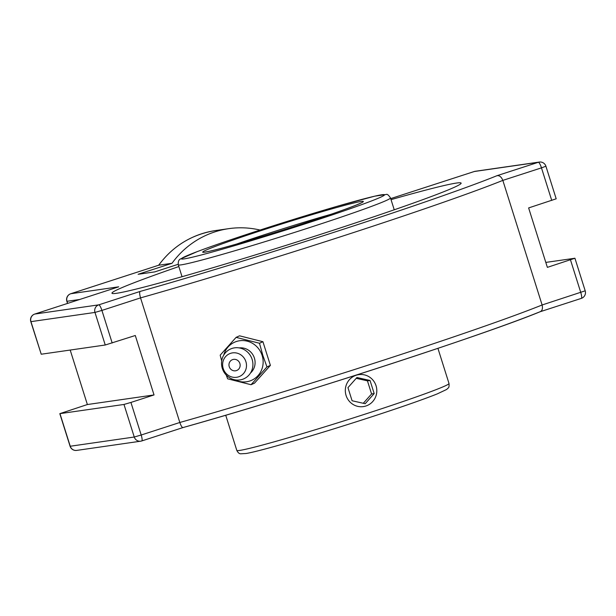 <?xml version="1.0" encoding="UTF-8"?>
<svg xmlns="http://www.w3.org/2000/svg" width="616" height="616" viewBox="0 0 616 616"><rect width="100%" height="100%" fill="white"/><g stroke="black" fill="none" stroke-linecap="round" stroke-linejoin="round"><path stroke-width="0.92" d="M226.211 375.036L227.658 378.825L251.035 384.715L266.951 366.936L262.809 355.278L259.49 343.258L236.105 337.368L220.189 355.155L221.691 360.961M236.105 337.368L239.547 335.82L262.932 341.711L270.393 365.388L254.477 383.175L251.035 384.715M270.393 365.388L266.951 366.936M262.932 341.711L259.49 343.258M223.731 355.124A20.859 19.897 65.8 0 1 242.558 340.556A20.859 19.897 65.8 0 1 262.139 355.494A20.859 19.897 65.8 0 1 256.487 377.146A20.859 19.897 65.8 0 1 234.804 379.803M232.81 359.544A5.814 5.544 65.8 0 1 240.032 366.466A5.814 5.544 65.8 0 1 230.831 369.254A5.814 5.544 65.8 0 1 232.81 359.544M239.208 347.909A14.368 13.698 65.8 0 1 254.4 358.096A14.368 13.698 65.8 0 1 250.481 373.034M222.307 368.406A16.324 15.569 65.8 0 1 232.309 348.34A16.324 15.569 65.8 0 1 252.129 359.382A16.324 15.569 65.8 0 1 242.119 379.456A16.324 15.569 65.8 0 1 222.307 368.406M223.215 368.522A12.412 11.843 65.8 0 1 230.831 353.253A12.412 11.843 65.8 0 1 245.9 361.654A12.412 11.843 65.8 0 1 238.292 376.923A12.412 11.843 65.8 0 1 223.215 368.522M391.037 199.638A183.052 6.707 162.5 0 1 461.122 183.129A183.052 6.707 162.5 0 1 288.558 244.567A183.052 6.707 162.5 0 1 111.966 293.216A183.052 6.707 162.5 0 1 178.84 266.543M30.8 321.644L41.226 354.223L30.954 321.644L94.972 312.428L101.909 310.418A6.045 1.317 -108 0 0 98.768 304.851L34.75 314.06A6.045 1.317 72 0 0 34.704 314.075A6.045 6.045 0 0 0 30.8 321.644L30.954 321.644A6.045 5.898 -98.2 0 1 34.75 314.06L118.203 286.994M474.22 171.533A6.045 1.317 -108 0 1 474.266 171.51A6.045 6.045 0 0 1 475.267 171.279A6.045 5.898 -98.2 0 0 474.312 171.502A6.045 1.317 -108 0 0 474.266 171.51L390.713 198.606L474.312 171.502L538.33 162.285L496.935 175.714A241.51 8.847 162.5 0 1 140.163 291.422C139.385 292.053 139.509 294.209 140.54 297.89L179.826 422.484C181.081 426.056 182.167 427.743 183.083 427.543L141.734 440.956A6.045 1.317 72 0 1 141.688 440.964A6.045 5.898 81.8 0 1 140.733 441.187A6.045 6.045 0 0 0 141.734 440.956A6.045 1.317 72 0 0 141.195 435.012L134.257 437.021A6.045 5.898 81.8 0 0 140.733 441.187L76.715 450.404A6.045 5.898 81.8 0 1 70.239 446.238L70.085 446.238A6.045 6.045 0 0 0 76.715 450.404M540.009 311.781L540.209 311.711C484.915 334.619 292.977 396.858 183.014 427.566M183.083 427.543A241.51 8.847 -17.5 0 0 539.855 311.827C542.18 310.98 542.935 308.693 542.118 304.982A247.555 9.071 162.5 0 1 179.826 422.484L141.195 435.012L130.923 402.433L123.985 404.45L59.814 413.659L87.372 404.535L154.031 394.941L130.923 402.433M545.807 262.408L574.928 258.243L547.37 267.367L528.628 207.931L556.186 198.806L545.915 166.228A6.045 6.045 0 0 0 539.285 162.062A6.045 5.898 -98.2 0 0 538.33 162.285A6.045 1.317 72 0 1 541.472 167.86L545.915 166.228M260.06 230.053A88.073 85.894 81.8 0 0 228.79 228.651A88.073 85.894 81.8 0 0 214.869 231.885A88.073 85.894 81.8 0 0 172.018 263.286L158.674 265.226M41.226 354.223L105.244 345.006L135.297 335.504L154.031 394.941M496.935 175.714C499.399 175.291 501.37 176.846 502.833 180.388L542.118 304.982L585.2 290.821L574.928 258.243M172.018 263.286L138.115 274.289L154.785 271.887L178.163 264.303M87.372 404.535L70.193 350.05M350.512 402.517A16.147 15.746 -98.2 0 1 345.992 385.832A16.147 15.746 -98.2 0 1 358.766 374.636A16.147 15.746 -98.2 0 1 371.617 378.709A16.147 15.746 -98.2 0 1 376.145 395.395A16.147 15.746 -98.2 0 1 363.363 406.591A16.147 15.746 -98.2 0 1 350.512 402.517M365.196 403.711L352.082 400.747L347.955 387.649L356.934 377.516L370.047 380.48L374.182 393.578L365.196 403.711M363.301 403.28L371.579 393.955L367.444 380.857L356.225 378.316M374.182 393.578L371.579 393.955M370.047 380.48L367.444 380.857M105.244 345.006L94.972 312.428A6.045 5.898 -98.2 0 1 98.768 304.851L140.163 291.422M67.66 303.38L67.005 301.309A6.045 5.898 -98.2 0 1 70.802 293.724A6.045 1.317 -108 0 0 70.755 293.732A6.045 1.317 -108 0 0 70.709 293.755M79.695 299.484L66.859 301.301A6.045 6.045 0 0 1 70.755 293.732L158.712 265.211M540.163 311.727L581.25 298.406A6.045 1.317 -108 0 0 581.296 298.39A6.045 1.317 -108 0 0 580.757 292.454L570.485 259.875M141.78 440.933L182.967 427.581M123.985 404.45L134.257 437.021L70.239 446.238L59.968 413.659M118.719 286.825L70.802 293.724L158.759 265.196A88.073 85.894 -98.2 0 1 201.609 233.795A88.073 85.894 -98.2 0 1 215.531 230.561L228.79 228.651M112.181 342.997L101.909 310.418L140.54 297.89A247.555 9.071 -17.5 0 0 502.833 180.388L541.472 167.86L551.743 200.439M390.49 197.913C388.542 195.079 387.156 193.924 386.332 194.456L374.79 196.157L336.621 206.46L270.609 226.657C239.316 236.69 214.845 245.014 197.182 251.636L180.488 258.959C178.763 259.675 178.032 261.631 178.301 264.818A111.25 4.073 -17.5 0 0 308.739 227.866A111.25 4.073 -17.5 0 0 390.49 197.913L394.24 209.802M236.459 244.098A79.356 2.911 162.5 0 1 267.036 233.864A79.356 2.911 162.5 0 1 330.961 214.306M301.37 224.185A84.115 3.08 -17.5 0 0 341.387 206.221A84.115 3.08 -17.5 0 0 206.137 250.088A84.115 3.08 -17.5 0 0 301.37 224.185M306.267 223.477A106.483 3.904 162.5 0 1 185.701 256.271A106.483 3.904 162.5 0 1 356.926 200.739A106.483 3.904 162.5 0 1 306.267 223.477M437.922 348.333L449.002 383.491A111.25 4.073 162.5 0 1 367.244 413.436A111.25 4.073 162.5 0 1 236.806 450.396L225.725 415.238M34.704 314.075L118.465 286.91M540.109 311.75L581.296 298.39A6.045 6.045 0 0 0 585.2 290.821M59.814 413.659L70.085 446.238M67.521 303.426L66.859 301.301M158.597 265.296C172.973 245.907 191.953 234.334 215.531 230.561M475.267 171.279L539.285 162.062M178.301 264.818L182.043 276.707M361.161 202.934L356.633 204.897C345.822 209.278 327.389 215.708 301.332 224.193C276.384 232.263 253.738 239.185 233.402 244.968C218.534 249.157 209.201 251.497 205.413 252.013L205.205 252.106M449.002 383.491C449.226 386.132 448.964 387.633 448.217 387.988L446.646 389.466L437.152 393.94C422.707 399.692 399.545 407.753 367.675 418.118C315.192 435.166 259.367 451.382 246.092 453.499L240.679 453.8C239.224 453.776 237.93 452.645 236.806 450.396"/></g></svg>
